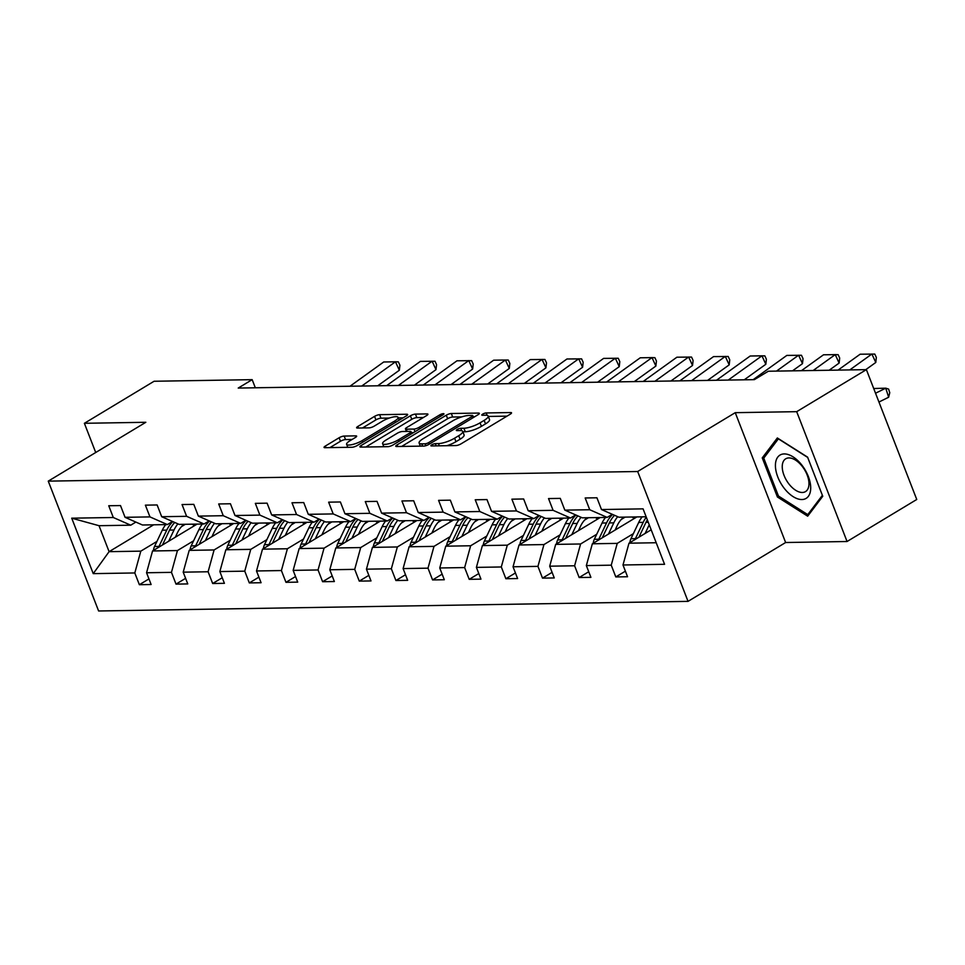 <?xml version="1.0" encoding="UTF-8"?>
<svg xmlns="http://www.w3.org/2000/svg" width="965" height="965" viewBox="0 0 965 965"><rect width="100%" height="100%" fill="white"/><g stroke="black" fill="none" stroke-linecap="round" stroke-linejoin="round"><path stroke-width="1.45" d="M431.765 444.829A2.678 0.676 -21.2 0 0 430.897 445.77A2.678 0.676 -21.2 0 0 431.464 445.951L455.975 445.553A3.824 0.965 -21.2 0 0 461.017 443.864L510.268 414.166A3.824 0.965 -21.2 0 0 511.522 412.815A3.824 0.965 -21.2 0 0 510.702 412.55L486.191 412.948A2.678 0.676 -21.2 0 0 482.669 414.13A2.678 0.676 -21.2 0 0 481.788 415.071A2.678 0.676 -21.2 0 0 482.367 415.264L485.54 415.203A12.219 3.1 -21.2 0 1 488.181 416.072A12.219 3.1 -21.2 0 1 484.165 420.366L480.051 422.839A12.219 3.1 -21.2 0 1 463.924 428.243L460.751 428.291A2.678 0.676 -21.2 0 0 457.217 429.473A2.678 0.676 -21.2 0 0 456.336 430.414A2.678 0.676 -21.2 0 0 456.915 430.607L460.088 430.559A12.219 3.1 -21.2 0 1 462.73 431.415A12.219 3.1 -21.2 0 1 458.713 435.71L454.612 438.194A12.219 3.1 -21.2 0 1 438.472 443.586L435.299 443.647A2.678 0.676 -21.2 0 0 431.765 444.829M344.167 436.059A3.824 0.965 -21.2 0 0 339.125 437.748L325.302 446.083A3.824 0.965 -21.2 0 0 324.047 447.422A3.824 0.965 -21.2 0 0 324.879 447.688L352.08 447.253A3.824 0.965 -21.2 0 0 357.134 445.565L406.386 415.855A3.824 0.965 -21.2 0 0 407.64 414.516A3.824 0.965 -21.2 0 0 406.808 414.238L379.607 414.685A3.824 0.965 -21.2 0 0 374.565 416.373L357.87 426.446A3.824 0.965 -21.2 0 0 356.616 427.784A3.824 0.965 -21.2 0 0 357.436 428.05L369.088 427.869A3.824 0.965 -21.2 0 0 374.131 426.18L382.405 421.186A10.217 2.593 -21.2 0 1 392.176 417.218A10.217 2.593 -21.2 0 1 398.099 417.387A10.217 2.593 -21.2 0 1 394.745 420.981L362.309 440.535A10.217 2.593 -21.2 0 1 352.539 444.503A10.217 2.593 -21.2 0 1 346.616 444.334A10.217 2.593 -21.2 0 1 349.981 440.74L355.385 437.483A3.824 0.965 -21.2 0 0 356.64 436.132A3.824 0.965 -21.2 0 0 355.808 435.866L344.167 436.059L345.53 439.57A3.824 0.965 -21.2 0 0 340.488 441.258L329.946 447.603M145.824 422.284L84.389 423.297L154.086 381.259L252.167 379.655L238.222 388.063L754.365 379.643L768.309 371.236L866.389 369.643L796.692 411.669L735.258 412.67L637.684 471.511L48.25 481.137L145.824 422.284M397.025 444.913A3.824 0.965 -21.2 0 0 395.771 446.252A3.824 0.965 -21.2 0 0 396.591 446.518L423.804 446.083A3.824 0.965 -21.2 0 0 428.846 444.395L478.097 414.685A3.824 0.965 -21.2 0 0 479.352 413.346A3.824 0.965 -21.2 0 0 478.531 413.068L451.318 413.515A3.824 0.965 -21.2 0 0 446.276 415.203L397.025 444.913L397.64 446.506M387.942 446.662L360.729 447.109A3.824 0.965 -21.2 0 1 359.909 446.843A3.824 0.965 -21.2 0 1 361.163 445.492L410.415 415.794A3.824 0.965 -21.2 0 1 415.457 414.106L427.109 413.913A3.824 0.965 -21.2 0 1 427.929 414.178A3.824 0.965 -21.2 0 1 426.675 415.529L406.699 427.567A3.824 0.965 -21.2 0 0 405.445 428.918A3.824 0.965 -21.2 0 0 406.265 429.184L413.997 429.063A3.824 0.965 -21.2 0 0 419.039 427.374L439.835 414.829A2.678 0.676 -21.2 0 1 442.392 413.792A2.678 0.676 -21.2 0 1 443.936 413.84A2.678 0.676 -21.2 0 1 443.068 414.781L392.984 444.974A3.824 0.965 -21.2 0 1 387.942 446.662M84.389 423.297L95.716 452.501M735.258 412.67L785.619 542.523L847.053 541.51L796.692 411.669M847.053 541.51L916.75 499.484L866.389 369.643M135.872 522.077L130.733 525.189L99.021 525.696L71.724 518.181L113.303 517.505L108.743 505.744L120.492 505.564L125.052 517.312L149.949 516.902L145.389 505.153L157.138 504.96L161.698 516.721L186.607 516.311L182.047 504.55L193.784 504.357L198.356 516.118L223.253 515.708L218.693 503.959L230.442 503.766L235.002 515.515L259.899 515.117L255.339 503.356L267.088 503.163L271.647 514.924L296.545 514.514L291.985 502.765L303.734 502.572L308.293 514.321L333.202 513.923L328.643 502.162L340.38 501.969L344.951 513.73L369.848 513.32L365.289 501.559L377.038 501.366L381.597 513.127L406.494 512.717L401.935 500.968L413.683 500.775L418.243 512.536L443.14 512.125L438.58 500.365L450.329 500.172L454.889 511.933L479.798 511.522L475.238 499.774L486.975 499.581L491.547 511.329L516.444 510.931L511.884 499.17L523.633 498.977L528.193 510.738L553.09 510.328L548.53 498.567L560.279 498.386L564.839 510.135L589.736 509.737L585.176 497.976L596.925 497.783L601.485 509.544L643.076 508.857L664.571 564.308L622.992 564.983L627.552 576.744L615.803 576.937L611.243 565.176L586.346 565.587L590.906 577.347L579.157 577.528L574.597 565.78L549.7 566.19L554.26 577.938L542.511 578.131L537.951 566.371L513.042 566.781L517.602 578.542L505.865 578.735L501.305 566.974L476.396 567.384L480.956 579.133L469.207 579.326L464.647 567.577L439.751 567.975L444.31 579.736L432.561 579.929L428.002 568.168L403.105 568.578L407.664 580.327L395.915 580.52L391.356 568.771L366.447 569.169L371.006 580.93L359.269 581.123L354.71 569.362L329.801 569.772L334.36 581.533L322.612 581.714L318.052 569.965L293.155 570.375L297.715 582.124L285.966 582.317L281.406 570.556L256.509 570.966L261.069 582.727L249.32 582.92L244.76 571.159L219.851 571.569L224.423 583.318L212.674 583.511L208.114 571.763L183.205 572.161L187.765 583.922L176.016 584.115L171.456 572.354L146.559 572.764L151.119 584.513L139.37 584.706L134.811 572.957L93.231 573.632L71.724 518.181M130.733 525.189L113.303 517.505M637.684 471.511L688.045 601.364L98.611 610.978L48.25 481.137M193.591 540.822L177.451 550.557L152.554 550.967L197.089 524.104M218.211 525.973L221.998 523.693M152.554 550.967L146.559 572.764M177.451 550.557L171.456 572.354M172.518 521.486L167.379 524.586L142.482 524.996L125.052 517.312M167.379 524.586L149.949 516.902M230.237 540.231L214.097 549.954L189.2 550.364L233.735 523.5M254.869 525.37L258.644 523.102M189.2 550.364L183.205 572.161M214.097 549.954L208.114 571.763M209.176 520.883L204.025 523.983L179.128 524.393L161.698 516.721M204.025 523.983L186.607 516.311M266.883 539.628L250.755 549.362L225.846 549.76L270.393 522.909M291.514 524.779L295.29 522.499M225.846 549.76L219.851 571.569M250.755 549.362L244.76 571.159M245.822 520.292L240.683 523.392L215.774 523.802L198.356 516.118M240.683 523.392L223.253 515.708M303.541 539.025L287.401 548.759L262.492 549.169L307.039 522.306M328.16 524.176L331.936 521.896M262.492 549.169L256.509 570.966M287.401 548.759L281.406 570.556M282.468 519.689L277.329 522.789L252.42 523.199L235.002 515.515M277.329 522.789L259.899 515.117M340.187 538.434L324.047 548.168L299.15 548.566L343.685 521.703M364.806 523.585L368.594 521.305M299.15 548.566L293.155 570.375M324.047 548.168L318.052 569.965M319.113 519.098L313.975 522.198L289.078 522.596L271.647 514.924M313.975 522.198L296.545 514.514M376.832 537.831L360.693 547.565L335.796 547.975L380.331 521.112M401.464 522.982L405.24 520.702M335.796 547.975L329.801 569.772M360.693 547.565L354.71 569.362M355.771 518.495L350.621 521.595L325.724 522.005L308.293 514.321M350.621 521.595L333.202 513.923M413.478 537.24L397.351 546.962L372.442 547.372L416.989 520.509M438.11 522.379L441.886 520.111M372.442 547.372L366.447 569.169M397.351 546.962L391.356 568.771M392.417 517.891L387.279 521.004L362.37 521.402L344.951 513.73M387.279 521.004L369.848 513.32M450.136 536.637L433.997 546.371L409.088 546.781L453.634 519.918M474.756 521.788L478.531 519.508M409.088 546.781L403.105 568.578M433.997 546.371L428.002 568.168M429.063 517.3L423.925 520.4L399.015 520.811L381.597 513.127M423.925 520.4L406.494 512.717M486.782 536.045L470.643 545.768L445.746 546.178L490.28 519.315M511.402 521.184L515.189 518.905M445.746 546.178L439.751 567.975M470.643 545.768L464.647 567.577M465.709 516.697L460.57 519.797L435.673 520.207L418.243 512.536M460.57 519.797L443.14 512.125M523.428 535.442L507.288 545.177L482.391 545.575L526.926 518.724M548.06 520.593L551.835 518.314M482.391 545.575L476.396 567.384M507.288 545.177L501.305 566.974M502.367 516.106L497.216 519.206L472.319 519.604L454.889 511.933M497.216 519.206L479.798 511.522M560.074 534.839L543.946 544.574L519.037 544.984L563.584 518.121M584.706 519.99L588.481 517.71M519.037 544.984L513.042 566.781M543.946 544.574L537.951 566.371M539.013 515.503L533.874 518.603L508.965 519.013L491.547 511.329M533.874 518.603L516.444 510.931M596.732 534.248L580.592 543.983L555.683 544.381L600.23 517.517M621.351 519.399L625.127 517.119M555.683 544.381L549.7 566.19M580.592 543.983L574.597 565.78M575.659 514.912L570.52 518.012L545.611 518.41L528.193 510.738M570.52 518.012L553.09 510.328M633.378 533.645L617.238 543.379L592.341 543.79L636.876 516.926M592.341 543.79L586.346 565.587M617.238 543.379L611.243 565.176M612.305 514.309L607.166 517.409L582.269 517.819L564.839 510.135M607.166 517.409L589.736 509.737M656.212 542.74L628.987 543.186L651.194 529.797M628.987 543.186L622.992 564.983M785.619 542.523L688.045 601.364M255.315 387.785L252.167 379.655M99.021 525.696L109.093 551.666L140.806 551.148L156.945 541.425M153.628 524.815L109.093 551.666L93.231 573.632M646.14 516.77L618.915 517.216L601.485 509.544M181.565 526.576L185.34 524.297M140.806 551.148L134.811 572.957M625.392 571.159L615.803 576.937M588.734 571.75L579.157 577.528M552.089 572.354L542.511 578.131M515.443 572.957L505.865 578.735M478.797 573.548L469.207 579.326M442.139 574.151L432.561 579.929M405.493 574.742L395.915 580.52M368.847 575.345L359.269 581.123M332.201 575.948L322.612 581.714M295.543 576.539L285.966 582.317M258.897 577.142L249.32 582.92M222.252 577.733L212.674 583.511M185.606 578.337L176.016 584.115M148.948 578.928L139.37 584.706M777.416 496.999L807.681 516.178L822.759 496.251L807.596 457.145L777.344 437.965L762.254 457.893L777.416 496.999L778.719 496.215M446.904 445.697A12.219 3.1 -21.2 0 0 455.963 441.693L454.612 438.194M462.73 431.415L464.093 434.925A12.219 3.1 -21.2 0 1 460.076 439.22L455.963 441.693M488.181 416.072L489.532 419.582A12.219 3.1 -21.2 0 1 485.516 423.876L481.414 426.349A12.219 3.1 -21.2 0 1 465.275 431.753L462.874 431.789M506.987 416.144L488.326 416.446M461.753 416.88L452.681 417.025A3.824 0.965 -21.2 0 0 447.639 418.714L401.669 446.433M474.816 416.663L473.164 416.687M425.095 443.804A2.678 0.676 -21.2 0 0 428.629 442.621L471.861 416.554A2.678 0.676 -21.2 0 0 472.741 415.613A2.678 0.676 -21.2 0 0 472.162 415.42L468.821 415.481A12.219 3.1 -21.2 0 0 452.681 420.885L423.128 438.701A12.219 3.1 -21.2 0 0 419.112 443.007A12.219 3.1 -21.2 0 0 421.753 443.864L425.095 443.804L425.83 445.697M365.807 447.024L411.778 419.305L410.415 415.794M423.394 417.507L416.82 417.616A3.824 0.965 -21.2 0 0 411.778 419.305M411.38 432.634L413.515 432.597M385.976 440.076A10.217 2.593 -21.2 0 0 382.61 443.671A10.217 2.593 -21.2 0 0 388.533 443.828A10.217 2.593 -21.2 0 0 398.304 439.871L409.739 432.983A3.824 0.965 -21.2 0 0 410.994 431.632A3.824 0.965 -21.2 0 0 410.161 431.367L402.441 431.5A3.824 0.965 -21.2 0 0 397.399 433.176L385.976 440.076M352.104 439.461L345.53 439.57M389.305 418.062L380.97 418.195A3.824 0.965 -21.2 0 0 375.928 419.884L362.514 427.965M403.105 417.833L398.304 417.917M765.378 456.011L762.254 457.893M878.946 402.031L888.644 397.23L885.749 388.171L875.532 393.225M645.127 533.452L649.252 524.779M629.88 542.644A10.313 8.215 -90.9 0 1 630.965 538.711L638.709 522.439A29.77 23.727 -90.9 0 1 642.159 516.842M888.644 397.23L889.754 392.695L888.596 389.076L885.749 388.171L873.711 388.521M638.914 537.203L645.995 522.318A29.77 23.727 -90.9 0 1 647.322 519.821M646.297 517.192A29.77 23.727 89.1 0 0 643.173 522.367L635.428 538.639A10.313 8.215 89.1 0 0 635.054 539.531M838.054 370.102L860.141 354.215L874.785 354.071L876.341 357.448L875.786 362.466L865.81 369.643M875.786 362.466L871.89 354.022L849.803 369.909M615.079 530.075L617.274 525.455A24.716 19.698 -90.9 0 1 623.824 517.144M608.469 534.055L613.8 522.849A29.77 23.727 -90.9 0 1 617.709 516.685M593.234 543.247A10.313 8.215 -90.9 0 1 594.319 539.314L602.063 523.03A29.77 23.727 -90.9 0 1 605.513 517.433M632.147 516.999A24.716 19.698 -90.9 0 1 634.101 518.603M602.256 537.794L609.337 522.921A29.77 23.727 -90.9 0 1 614.548 515.298M612.642 514.454A29.77 23.727 89.1 0 0 606.527 522.958L598.783 539.242A10.313 8.215 89.1 0 0 598.409 540.123M578.433 530.666L580.628 526.058A24.716 19.698 -90.9 0 1 587.178 517.735M571.823 534.658L577.154 523.44A29.77 23.727 -90.9 0 1 581.063 517.288M556.588 543.838A10.313 8.215 -90.9 0 1 557.673 539.905L565.406 523.633A29.77 23.727 -90.9 0 1 568.868 518.036M595.502 517.602A24.716 19.698 -90.9 0 1 597.456 519.194M565.611 538.398L572.691 523.513A29.77 23.727 -90.9 0 1 577.902 515.901M575.984 515.057A29.77 23.727 89.1 0 0 569.869 523.561L562.137 539.833A10.313 8.215 89.1 0 0 561.751 540.726M801.408 370.693L823.495 354.806L835.232 354.613L838.127 354.674L839.695 358.051L839.128 363.069L829.152 370.246M839.128 363.069L835.232 354.613L813.157 370.512M753.134 379.667L786.837 355.409L801.481 355.277L803.037 358.654L802.482 363.66L792.506 370.85M802.482 363.66L798.586 355.217L776.511 371.103M810.709 487.928A25.295 13.86 -121.1 0 0 793.037 456.855A25.295 13.86 -121.1 0 0 775.414 465.54A25.295 13.86 -121.1 0 0 793.097 496.613A25.295 13.86 -121.1 0 0 810.709 487.928M808.972 483.67A19.155 10.494 -121.1 0 0 800.407 464.225A19.155 10.494 -121.1 0 0 785.715 458.797A19.155 10.494 -121.1 0 0 782.241 466.734A19.155 10.494 -121.1 0 0 790.805 486.179A19.155 10.494 -121.1 0 0 805.498 491.607A19.155 10.494 -121.1 0 0 808.972 483.67M778.453 496.034L763.749 458.146L778.369 438.846L807.681 457.434L822.385 495.322L807.765 514.622L778.453 496.034M809.768 513.416L807.765 514.622M541.787 531.269L543.971 526.661A24.716 19.698 -90.9 0 1 550.533 518.338M535.177 535.249L540.509 524.043A29.77 23.727 -90.9 0 1 544.405 517.879M519.93 544.441A10.313 8.215 -90.9 0 1 521.016 540.509L528.76 524.236A29.77 23.727 -90.9 0 1 532.21 518.627M558.856 518.193A24.716 19.698 -90.9 0 1 560.798 519.797M528.965 539.001L536.045 524.116A29.77 23.727 -90.9 0 1 541.256 516.492M539.339 515.648A29.77 23.727 89.1 0 0 533.223 524.164L525.479 540.436A10.313 8.215 89.1 0 0 525.105 541.317M716.476 380.258L750.191 356.013L761.94 355.82L764.835 355.868L766.391 359.245L765.836 364.263L744.232 379.812M765.836 364.263L761.94 355.82L728.225 380.077M505.129 531.86L507.325 527.252A24.716 19.698 -90.9 0 1 513.887 518.929M498.531 535.852L503.863 524.634A29.77 23.727 -90.9 0 1 507.759 518.482M483.284 545.044A10.313 8.215 -90.9 0 1 484.37 541.1L492.114 524.827A29.77 23.727 -90.9 0 1 495.564 519.23M522.198 518.796A24.716 19.698 -90.9 0 1 524.152 520.388M492.319 539.592L499.4 524.707A29.77 23.727 -90.9 0 1 504.611 517.095M502.693 516.251A29.77 23.727 89.1 0 0 496.577 524.755L488.833 541.027A10.313 8.215 89.1 0 0 488.459 541.92M679.83 380.861L713.545 356.604L728.189 356.471L729.745 359.849L729.19 364.867L707.574 380.403M729.19 364.867L725.294 356.411L691.579 380.668M468.483 532.463L470.679 527.855A24.716 19.698 -90.9 0 1 477.229 519.532M461.873 536.444L467.205 525.237A29.77 23.727 -90.9 0 1 471.113 519.073M446.638 545.635A10.313 8.215 -90.9 0 1 447.724 541.703L455.468 525.43A29.77 23.727 -90.9 0 1 458.918 519.833M485.552 519.399A24.716 19.698 -90.9 0 1 487.506 520.991M455.661 540.195L462.742 525.31A29.77 23.727 -90.9 0 1 467.953 517.686M466.047 516.842A29.77 23.727 89.1 0 0 459.931 525.358L452.187 541.63A10.313 8.215 89.1 0 0 451.813 542.523M643.185 381.465L676.899 357.207L691.531 357.062L693.099 360.44L692.532 365.458L670.928 381.006M692.532 365.458L688.636 357.014L654.933 381.272M431.838 533.054L434.033 528.446A24.716 19.698 -90.9 0 1 440.583 520.123M425.227 537.047L430.559 525.829A29.77 23.727 -90.9 0 1 434.467 519.677M409.992 546.238A10.313 8.215 -90.9 0 1 411.078 542.306L418.81 526.021A29.77 23.727 -90.9 0 1 422.272 520.424M448.906 519.99A24.716 19.698 -90.9 0 1 450.86 521.595M419.015 540.786L426.096 525.901A29.77 23.727 -90.9 0 1 431.307 518.289M429.389 517.445A29.77 23.727 89.1 0 0 423.273 525.949L415.541 542.234A10.313 8.215 89.1 0 0 415.155 543.114M606.539 382.056L640.241 357.798L651.99 357.605L654.885 357.665L656.441 361.043L655.886 366.061L634.282 381.609M655.886 366.061L651.99 357.605L618.275 381.863M395.192 533.657L397.375 529.049A24.716 19.698 -90.9 0 1 403.937 520.726M388.581 537.638L393.913 526.432A29.77 23.727 -90.9 0 1 397.809 520.28M373.334 546.829A10.313 8.215 -90.9 0 1 374.42 542.897L382.164 526.625A29.77 23.727 -90.9 0 1 385.614 521.028M412.26 520.593A24.716 19.698 -90.9 0 1 414.202 522.186M382.369 541.389L389.45 526.504A29.77 23.727 -90.9 0 1 394.661 518.881M392.743 518.036A29.77 23.727 89.1 0 0 386.627 526.552L378.883 542.825A10.313 8.215 89.1 0 0 378.509 543.717M569.881 382.659L603.595 358.401L618.239 358.256L619.795 361.646L619.24 366.652L597.637 382.2M619.24 366.652L615.344 358.208L581.63 382.466M358.534 534.26L360.729 529.64A24.716 19.698 -90.9 0 1 367.291 521.329M351.935 538.241L357.267 527.035A29.77 23.727 -90.9 0 1 361.163 520.871M336.689 547.432A10.313 8.215 -90.9 0 1 337.774 543.5L345.518 527.216A29.77 23.727 -90.9 0 1 348.968 521.619M375.602 521.184A24.716 19.698 -90.9 0 1 377.556 522.789M345.723 541.98L352.804 527.107A29.77 23.727 -90.9 0 1 358.015 519.484M356.097 518.639A29.77 23.727 89.1 0 0 349.981 527.143L342.237 543.428A10.313 8.215 89.1 0 0 341.863 544.308M533.235 383.25L566.95 358.992L581.593 358.859L583.149 362.237L582.595 367.255L560.979 382.803M582.595 367.255L578.698 358.811L544.984 383.057M321.888 534.851L324.083 530.243A24.716 19.698 -90.9 0 1 330.633 521.92M315.278 538.844L320.609 527.626A29.77 23.727 -90.9 0 1 324.517 521.474M300.043 548.036A10.313 8.215 -90.9 0 1 301.128 544.091L308.872 527.819A29.77 23.727 -90.9 0 1 312.322 522.222M338.956 521.788A24.716 19.698 -90.9 0 1 340.91 523.38M309.065 542.583L316.146 527.698A29.77 23.727 -90.9 0 1 321.357 520.087M319.451 519.242A29.77 23.727 89.1 0 0 313.336 527.746L305.591 544.019A10.313 8.215 89.1 0 0 305.217 544.911M285.242 535.454L287.437 530.846A24.716 19.698 -90.9 0 1 293.987 522.523M278.632 539.435L283.963 528.229A29.77 23.727 -90.9 0 1 287.872 522.065M263.397 548.627A10.313 8.215 -90.9 0 1 264.482 544.694L272.214 528.422A29.77 23.727 -90.9 0 1 275.676 522.813M302.31 522.379A24.716 19.698 -90.9 0 1 304.264 523.983M272.42 543.186L279.5 528.301A29.77 23.727 -90.9 0 1 284.711 520.678M282.793 519.833A29.77 23.727 89.1 0 0 276.678 528.35L268.946 544.622A10.313 8.215 89.1 0 0 268.56 545.502M248.596 536.045L250.779 531.438A24.716 19.698 -90.9 0 1 257.341 523.114M241.986 540.038L247.317 528.82A29.77 23.727 -90.9 0 1 251.214 522.668M226.739 549.23A10.313 8.215 -90.9 0 1 227.824 545.297L235.569 529.013A29.77 23.727 -90.9 0 1 239.018 523.416M265.665 522.982A24.716 19.698 -90.9 0 1 267.607 524.574M235.774 543.778L242.854 528.892A29.77 23.727 -90.9 0 1 248.065 521.281M246.147 520.437A29.77 23.727 89.1 0 0 240.032 528.941L232.288 545.213A10.313 8.215 89.1 0 0 231.914 546.106M496.589 383.853L530.304 359.595L544.936 359.463L546.504 362.84L545.937 367.846L524.333 383.394M545.937 367.846L542.041 359.402L508.338 383.66M459.943 384.444L493.646 360.198L505.395 360.005L508.29 360.054L509.846 363.431L509.291 368.449L487.687 383.998M509.291 368.449L505.395 360.005L471.68 384.263M423.285 385.047L457 360.789L471.644 360.657L473.2 364.034L472.645 369.052L451.041 384.589M472.645 369.052L468.749 360.596L435.034 384.854M211.938 536.649L214.134 532.041A24.716 19.698 -90.9 0 1 220.696 523.718M205.34 540.629L210.672 529.423A29.77 23.727 -90.9 0 1 214.568 523.259M190.093 549.821A10.313 8.215 -90.9 0 1 191.179 545.888L198.923 529.616A29.77 23.727 -90.9 0 1 202.373 524.019M229.019 523.585A24.716 19.698 -90.9 0 1 230.961 525.177M199.128 544.381L206.208 529.495A29.77 23.727 -90.9 0 1 211.419 521.872M209.502 521.028A29.77 23.727 89.1 0 0 203.386 529.544L195.642 545.816A10.313 8.215 89.1 0 0 195.268 546.709M386.639 385.65L420.354 361.393L434.998 361.248L436.554 364.625L435.999 369.643L414.383 385.192M435.999 369.643L432.103 361.2L398.388 385.457M175.292 537.252L177.488 532.632A24.716 19.698 -90.9 0 1 184.038 524.309M168.682 541.232L174.014 530.014A29.77 23.727 -90.9 0 1 177.922 523.862M153.447 550.424A10.313 8.215 -90.9 0 1 154.533 546.492L162.277 530.207A29.77 23.727 -90.9 0 1 165.727 524.61M192.361 524.176A24.716 19.698 -90.9 0 1 194.315 525.78M162.47 544.972L169.55 530.087A29.77 23.727 -90.9 0 1 174.762 522.475M172.856 521.631A29.77 23.727 89.1 0 0 166.74 530.135L158.996 546.419A10.313 8.215 89.1 0 0 158.622 547.3M349.993 386.241L383.708 361.984L395.445 361.791L398.34 361.851L399.908 365.228L399.341 370.246L377.737 385.795M399.341 370.246L395.445 361.791L361.742 386.048M439.34 445.83L438.472 443.586M460.076 439.22L458.713 435.71M461.68 430.692L460.751 428.291M465.275 431.753L463.924 428.243M481.414 426.349L480.051 422.839M485.516 423.876L484.165 420.366M487.132 415.348L486.191 412.948M511.1 413.575L510.702 412.55M436.168 445.878L435.299 443.647M447.639 418.714L446.276 415.203M452.681 417.025L451.318 413.515M478.93 414.094L478.531 413.068M429.22 444.165L428.629 442.621M472.452 418.086L471.861 416.554M422.622 446.095L421.753 443.864M361.779 447.084L361.163 445.492M416.82 417.616L415.457 414.106M427.507 414.938L427.109 413.913M407.133 431.415L406.265 429.184M415.01 431.693L413.997 429.063M419.63 428.906L419.039 427.374M440.426 416.361L439.835 414.829M398.907 441.403L398.304 439.871M410.33 434.515L409.739 432.983M356.206 436.892L355.808 435.866M362.912 442.079L362.309 440.535M395.336 422.513L394.745 420.981M358.485 428.038L357.87 426.446M375.928 419.884L374.565 416.373M380.97 418.195L379.607 414.685M407.206 415.264L406.808 414.238M325.929 447.676L325.302 446.083M340.488 441.258L339.125 437.748M645.995 522.318L648.275 522.282M638.709 522.439L643.173 522.367M630.965 538.711L635.428 538.639M609.337 522.921L613.8 522.849M602.063 523.03L606.527 522.958M594.319 539.314L598.783 539.242M572.691 523.513L577.154 523.44M565.406 523.633L569.869 523.561M557.673 539.905L562.137 539.833M536.045 524.116L540.509 524.043M528.76 524.236L533.223 524.164M521.016 540.509L525.479 540.436M499.4 524.707L503.863 524.634M492.114 524.827L496.577 524.755M484.37 541.1L488.833 541.027M462.742 525.31L467.205 525.237M455.468 525.43L459.931 525.358M447.724 541.703L452.187 541.63M426.096 525.901L430.559 525.829M418.81 526.021L423.273 525.949M411.078 542.306L415.541 542.234M389.45 526.504L393.913 526.432M382.164 526.625L386.627 526.552M374.42 542.897L378.883 542.825M352.804 527.107L357.267 527.035M345.518 527.216L349.981 527.143M337.774 543.5L342.237 543.428M316.146 527.698L320.609 527.626M308.872 527.819L313.336 527.746M301.128 544.091L305.591 544.019M279.5 528.301L283.963 528.229M272.214 528.422L276.678 528.35M264.482 544.694L268.946 544.622M242.854 528.892L247.317 528.82M235.569 529.013L240.032 528.941M227.824 545.297L232.288 545.213M206.208 529.495L210.672 529.423M198.923 529.616L203.386 529.544M191.179 545.888L195.642 545.816M169.55 530.087L174.014 530.014M162.277 530.207L166.74 530.135M154.533 546.492L158.996 546.419M473.465 417.483L472.741 415.613M420.33 446.132L419.112 443.007M406.422 431.427L405.445 428.918M383.805 446.735L382.61 443.671M411.766 433.647L410.994 431.632M347.774 447.314L346.616 444.334M399.184 420.197L398.099 417.387"/></g></svg>
